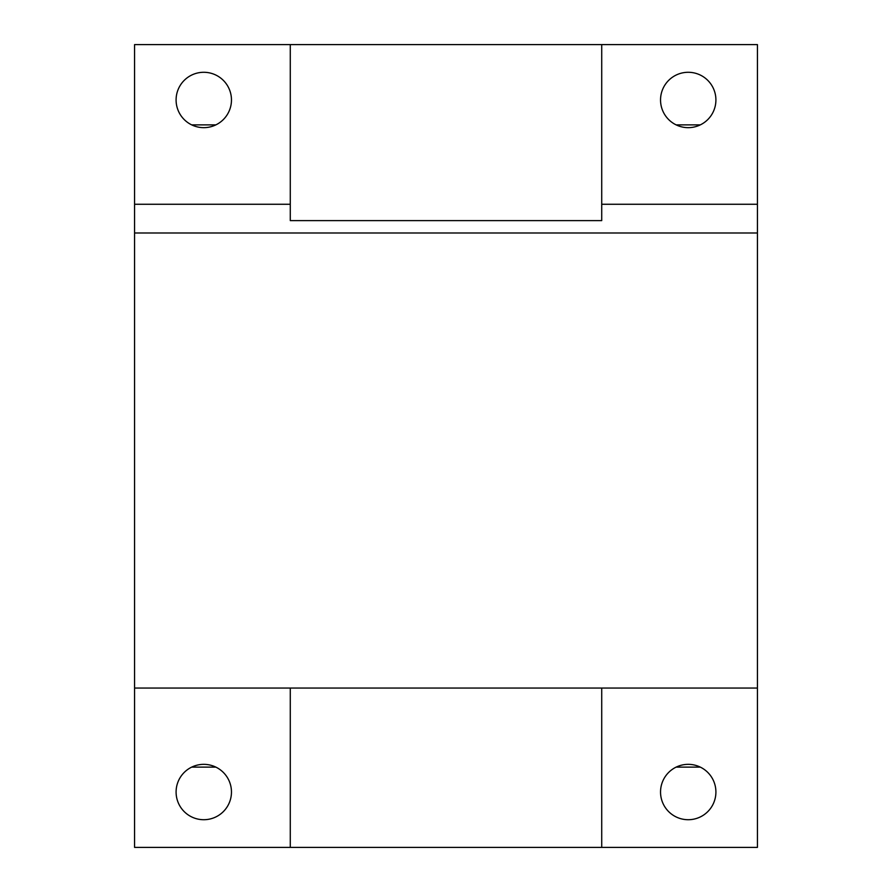 <?xml version="1.0" encoding="UTF-8"?>
<svg xmlns="http://www.w3.org/2000/svg" width="892" height="892" viewBox="0 0 892 892"><rect width="100%" height="100%" fill="white"/><g stroke="black" fill="none" stroke-linecap="round" stroke-linejoin="round"><path stroke-width="1.34" d="M715.908 99.971A27.685 27.685 0 0 1 688.223 127.656A27.685 27.685 0 0 1 660.537 99.971A27.685 27.685 0 0 1 688.223 72.285A27.685 27.685 0 0 1 715.908 99.971M176.092 99.971A27.685 27.685 0 0 1 203.777 72.285A27.685 27.685 0 0 1 231.463 99.971A27.685 27.685 0 0 1 203.777 127.656A27.685 27.685 0 0 1 176.092 99.971M290.279 220.614L290.279 44.6L601.721 44.6L601.721 220.614L290.279 220.614M601.721 204.268L757.431 204.268L757.431 232.99L134.569 232.99L134.569 204.268L290.279 204.268M601.721 44.6L757.431 44.6L757.431 204.268M290.279 44.6L134.569 44.6L134.569 204.268M757.431 232.99L757.431 847.4L290.279 847.4L290.279 688.055L601.721 688.055L601.721 847.4M290.279 688.055L134.569 688.055L134.569 232.99M715.908 792.029A27.685 27.685 0 0 1 688.223 819.715A27.685 27.685 0 0 1 660.537 792.029A27.685 27.685 0 0 1 688.223 764.344A27.685 27.685 0 0 1 715.908 792.029M757.431 688.055L601.721 688.055M134.569 688.055L134.569 847.4L290.279 847.4M231.463 792.029A27.685 27.685 0 0 1 203.777 819.715A27.685 27.685 0 0 1 176.092 792.029A27.685 27.685 0 0 1 203.777 764.344A27.685 27.685 0 0 1 231.463 792.029M700.298 124.88L676.147 124.88M215.853 124.88L191.702 124.88M191.702 767.12L215.853 767.12M676.147 767.12L700.298 767.12"/></g></svg>
